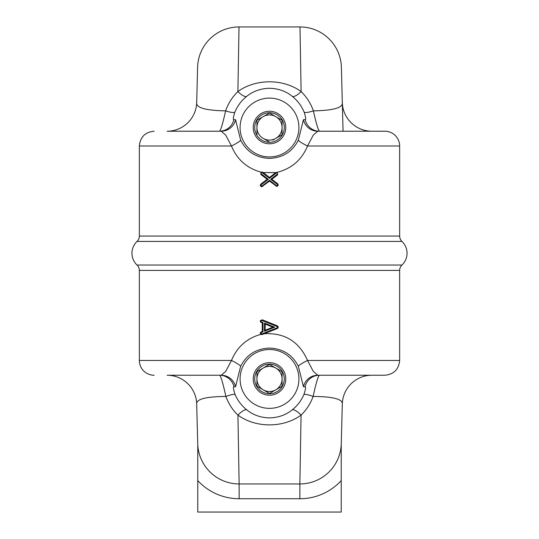 <?xml version="1.0" encoding="UTF-8"?>
<svg xmlns="http://www.w3.org/2000/svg" width="539" height="539" viewBox="0 0 539 539"><rect width="100%" height="100%" fill="white"/><g stroke="black" fill="none" stroke-linecap="round" stroke-linejoin="round"><path stroke-width="0.81" d="M253.229 378.944A16.271 16.271 0 0 0 269.5 395.215A16.271 16.271 0 0 0 285.771 378.944A16.271 16.271 0 0 0 269.5 362.673A16.271 16.271 0 0 0 253.229 378.944M285.771 127.521A16.271 16.271 0 0 0 269.5 111.25A16.271 16.271 0 0 0 253.229 127.521A16.271 16.271 0 0 0 269.5 143.785A16.271 16.271 0 0 0 285.771 127.521M260.889 172.116C246.869 168.208 237.059 159.504 231.474 146.008L139.352 146.008L139.352 236.048A7.398 7.398 0 0 1 137.041 241.418A16.271 16.271 0 0 0 137.041 265.047L401.959 265.047A16.271 16.271 0 0 0 401.959 241.418A7.398 7.398 0 0 1 399.648 236.048L399.648 146.008L307.526 146.008C301.793 159.813 291.714 168.579 277.282 172.298L275.813 172.52L269.5 177.486L262.709 172.143L260.889 172.116L260.883 174.501L267.176 179.285L260.883 184.068C259.919 185.403 260.229 186.292 261.806 186.75L269.5 181.084L276.716 186.373C278.286 185.915 278.596 185.032 277.632 183.705L271.824 179.285L277.632 174.858L277.282 172.298M268.294 179.285L261.354 184.675A0.741 0.741 0 0 0 261.806 186.002A0.741 0.741 0 0 0 262.264 185.847L269.5 180.221L276.258 185.477A0.741 0.741 0 0 0 277.417 185.126A0.741 0.741 0 0 0 277.174 184.304L270.706 179.285L277.174 174.265A0.741 0.741 0 0 0 276.716 172.938A0.741 0.741 0 0 0 276.258 173.093L269.5 178.342L262.264 172.723A0.741 0.741 0 0 0 261.105 173.066A0.741 0.741 0 0 0 261.354 173.895L268.294 179.285L267.176 179.285M233.832 119.611A14.789 14.715 90 0 1 219.461 131.22C220.694 130.559 222.742 123.775 225.612 110.866C228.246 103.367 232.336 96.946 237.888 91.59C255.54 78.586 283.332 78.512 301.112 91.59A14.789 4.669 -51.8 0 1 292.387 96.441C286.068 91.232 278.441 88.511 269.5 88.268C260.519 88.531 252.885 91.253 246.613 96.441C241.452 100.571 237.517 105.826 234.809 112.2C233.232 117.367 232.902 119.84 233.832 119.611L235.563 119.725L240.643 140.12C246.559 151.735 256.18 157.826 269.5 158.385C282.834 157.812 292.455 151.728 298.357 140.12L303.437 119.725A14.789 14.715 -90 0 0 317.781 131.22L384.859 131.22A14.789 14.789 0 0 1 399.648 146.008M269.5 111.25A16.271 16.271 0 0 0 253.229 127.521A16.271 16.271 0 0 0 269.5 143.785A16.271 16.271 0 0 0 285.771 127.521A16.271 16.271 0 0 0 269.5 111.25M305.027 386.84L303.437 386.739L298.357 366.345C292.441 354.729 282.82 348.639 269.5 348.079C256.166 348.645 246.545 354.736 240.643 366.345L235.563 386.739L233.973 386.84C233.01 386.625 233.38 389.192 235.085 394.548C237.834 400.74 241.701 405.82 246.687 409.781C253.047 414.976 260.654 417.678 269.5 417.893C278.387 417.664 285.987 414.963 292.313 409.781C297.346 405.766 301.213 400.686 303.915 394.548C305.62 389.192 305.99 386.618 305.027 386.84A14.789 14.715 90 0 1 319.391 375.245C318.145 375.993 316.056 383.054 313.125 396.434C310.491 403.677 306.475 409.903 301.065 415.118C283.319 428.094 255.796 428.161 237.935 415.118L239.127 483.948A41.409 41.409 0 0 1 197.732 443.624L196.695 404.048A29.578 29.578 0 0 0 167.124 375.245L221.219 375.245L225.76 371.297L231.474 360.456C237.066 346.961 246.869 338.256 260.889 334.348L261.806 334.638L264.305 333.715C284.794 332.704 299.199 341.618 307.526 360.456L399.648 360.456L399.648 270.416A7.398 7.398 0 0 1 401.959 265.047M154.141 375.245A14.789 14.789 0 0 1 139.352 360.456L139.352 270.416L399.648 270.416M264.305 333.715L277.268 328.561C278.522 327.645 278.522 326.722 277.268 325.799L262.358 319.829L260.445 320.543A1.516 1.516 0 0 0 260.445 321.864L262.25 322.976L262.25 331.384L260.445 332.496A1.516 1.516 0 0 0 260.445 333.816L260.889 334.348M261.53 321.891L262.992 322.477L262.992 331.883L261.53 332.469A0.741 0.741 0 0 0 261.806 333.897A0.741 0.741 0 0 0 262.082 333.843L276.992 327.867A0.741 0.741 0 0 0 276.992 326.493L262.082 320.516A0.741 0.741 0 0 0 261.078 321.062A0.741 0.741 0 0 0 261.53 321.891L261.253 322.598M269.5 362.673A16.271 16.271 0 0 0 253.229 378.944A16.271 16.271 0 0 0 269.5 395.215A16.271 16.271 0 0 0 285.771 378.944A16.271 16.271 0 0 0 269.5 362.673M137.041 265.047A7.398 7.398 0 0 1 139.352 270.416M270.706 179.285L271.824 179.285M269.5 180.221L269.5 181.084M269.5 178.342L269.5 177.486M275.732 172.588L263.268 172.588M246.613 96.441A14.789 4.669 -128.2 0 1 237.888 91.59L239.013 26.95A41.409 41.409 0 0 0 197.611 67.274L196.695 102.41L197.611 67.274A41.409 41.409 0 0 1 239.013 26.95L299.987 26.95A41.409 41.409 0 0 1 341.389 67.274L342.305 102.41A29.578 29.578 0 0 0 371.876 131.22L319.539 131.22A14.789 14.715 -90 0 1 305.168 119.611C306.098 119.826 305.768 117.361 304.191 112.2C301.442 105.772 297.508 100.517 292.387 96.441M274.722 327.18L264.474 323.07L264.474 331.29L274.722 327.18L272.862 327.18L265.175 324.107L265.175 330.252L272.862 327.18M264.474 331.29L265.175 330.252M264.474 323.07L265.175 324.107M262.992 331.883L262.25 331.384M262.992 322.477L262.25 322.976M343.06 131.22L341.389 67.274A41.409 41.409 0 0 0 299.987 26.95L301.112 91.59C306.624 96.885 310.713 103.313 313.388 110.866C316.252 123.741 318.3 130.526 319.539 131.22M319.391 375.245L371.876 375.245A29.578 29.578 0 0 0 342.305 404.048L341.268 443.624A41.409 41.409 0 0 1 299.873 483.948L301.065 415.118A14.789 4.278 -128.2 0 0 292.313 409.781M246.687 409.781A14.789 4.278 -51.8 0 0 237.935 415.118C232.565 409.963 228.543 403.731 225.875 396.434C222.951 383.074 220.862 376.006 219.609 375.245A14.789 14.715 -90 0 1 233.973 386.84M235.085 394.548A14.789 2.345 -23.5 0 0 225.875 396.434C205.831 396.63 196.102 399.17 196.695 404.048M298.357 366.345A14.789 1.846 -24.3 0 1 307.526 360.456L313.233 371.283L317.781 375.245A14.789 14.715 -90 0 0 303.437 386.739M303.915 394.548A14.789 2.345 -156.5 0 1 313.125 396.434C333.156 396.623 342.885 399.163 342.305 404.048M221.219 375.245A14.789 14.715 -90 0 1 235.563 386.739M139.352 360.456L231.474 360.456A14.789 1.846 -155.7 0 1 240.643 366.345M399.648 360.456C398.772 369.437 393.841 374.369 384.859 375.245L317.781 375.245M239.127 483.948L299.873 483.948L299.873 498.737L239.127 498.737L239.127 483.948M341.227 444.668L341.227 512.05L197.773 512.05L197.773 444.668M219.461 131.22L167.124 131.22A29.578 29.578 0 0 0 196.695 102.41C195.751 107.692 205.393 110.508 225.612 110.866A14.789 2.823 -157.3 0 0 234.809 112.2M304.191 112.2A14.789 2.823 157.3 0 0 313.388 110.866C333.614 110.502 343.255 107.685 342.305 102.41M303.437 119.725L305.168 119.611M240.643 140.12A14.789 1.846 -24.3 0 1 231.474 146.008L225.767 135.181L221.219 131.22A14.789 14.715 90 0 0 235.563 119.725M167.124 131.22L221.219 131.22M317.781 131.22L313.24 135.161L307.526 146.008A14.789 1.846 -155.7 0 1 298.357 140.12M269.5 142.309A14.789 14.789 0 0 0 284.289 127.521A14.789 14.789 0 0 0 269.5 112.732A14.789 14.789 0 0 0 254.711 127.521A14.789 14.789 0 0 0 269.5 142.309M269.5 393.733A14.789 14.789 0 0 0 284.289 378.944A14.789 14.789 0 0 0 269.5 364.155A14.789 14.789 0 0 0 254.711 378.944A14.789 14.789 0 0 0 269.5 393.733M282.072 134.777L275.786 138.408L282.072 134.777L282.072 120.264L275.786 116.633A12.572 12.572 0 0 1 275.786 138.408A12.572 12.572 0 0 1 263.214 138.408L269.082 141.791M266.145 114.942L269.5 113.001L275.786 116.633L269.5 113.001L263.214 116.633A12.572 12.572 0 0 1 275.786 116.633M281.648 120.022L282.072 120.264M272.855 140.1L275.786 138.408M256.928 120.264L263.214 116.633L256.928 120.264L256.928 134.777M263.214 116.633A12.572 12.572 0 0 0 263.214 138.408M282.072 371.688L282.072 378.944A12.572 12.572 0 0 1 275.786 389.832L282.072 386.2L282.072 378.944A12.572 12.572 0 0 0 275.786 368.056L282.072 371.688L269.5 364.425L256.928 371.688L256.928 386.2L263.214 389.832A12.572 12.572 0 0 1 263.214 368.056L269.5 364.425L272.855 366.365M282.072 386.2L269.5 393.457L263.214 389.832L269.5 393.457L275.786 389.832A12.572 12.572 0 0 1 263.214 389.832M257.352 386.443L256.928 386.2M263.214 368.056A12.572 12.572 0 0 1 275.786 368.056M137.041 241.418L401.959 241.418M139.352 236.048L399.648 236.048M276.258 173.093L275.813 172.52M269.5 98.105A29.416 29.416 0 0 0 240.084 127.521A29.416 29.416 0 0 0 269.5 156.937A29.416 29.416 0 0 0 298.916 127.521A29.416 29.416 0 0 0 269.5 98.105M262.082 333.843L262.358 334.524M269.5 408.36A29.416 29.416 0 0 1 240.084 378.944A29.416 29.416 0 0 1 269.5 349.528A29.416 29.416 0 0 1 298.916 378.944A29.416 29.416 0 0 1 269.5 408.36M261.354 173.895L260.883 174.501M277.174 184.304L277.632 183.705M262.264 185.847L262.715 186.42M277.174 174.265L277.632 174.858M261.354 184.675L260.883 184.068M276.258 185.477L275.813 186.049M262.264 172.723L262.709 172.143M261.53 332.469L261.253 331.761M262.082 320.516L262.358 319.829M276.992 326.493L277.268 325.799M276.992 327.867L277.268 328.561M239.127 498.737A56.197 56.197 0 0 1 197.773 480.593M341.227 480.593A56.197 56.197 0 0 1 299.873 498.737M139.352 146.008C140.228 137.021 145.159 132.095 154.141 131.22"/></g></svg>
